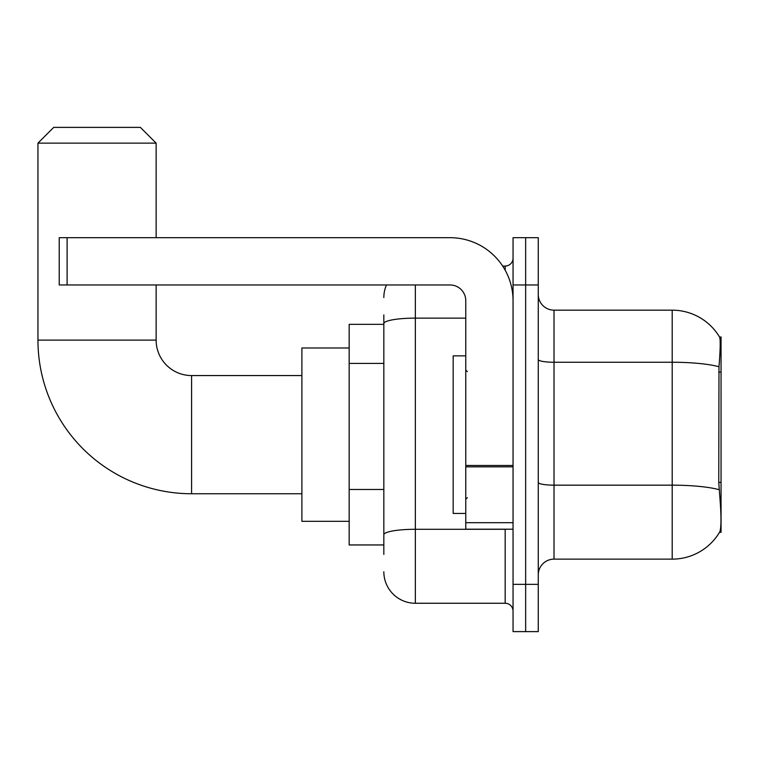 <?xml version="1.0" encoding="UTF-8"?>
<svg xmlns="http://www.w3.org/2000/svg" width="759" height="759" viewBox="0 0 759 759"><rect width="100%" height="100%" fill="white"/><g stroke="black" fill="none" stroke-linecap="round" stroke-linejoin="round"><path stroke-width="1.14" d="M721.05 482.42L718.764 482.42L719.779 496.111C721.363 515.845 721.363 527.771 719.779 531.879L719.504 532.353L721.05 532.353L721.05 336.958L719.617 337.148A55.151 55.151 0 0 0 672.199 310.165A55.151 55.151 0 0 1 719.504 336.958A55.151 55.151 0 0 0 672.199 310.165L554.013 310.165A15.759 15.759 0 0 1 538.264 294.407A15.759 15.759 0 0 0 554.013 310.165L554.013 559.136A15.759 15.759 0 0 0 538.264 574.895M383.836 353.96L383.836 314.89L383.836 324.349L349.168 324.349L349.168 544.953L383.836 544.953M719.779 531.879A55.151 55.151 0 0 1 672.199 559.136L554.013 559.136M525.655 584.354L525.655 631.621L538.264 631.621L538.264 584.354L525.655 584.354L525.655 631.621L513.046 631.621L513.046 584.354L525.655 584.354L525.655 284.957L525.655 584.354M513.046 584.354L513.046 237.681L525.655 237.681L525.655 284.957L525.655 237.681L538.264 237.681L538.264 584.354M718.764 482.42L718.991 366.758C720.357 349.624 720.566 339.747 719.617 337.148A55.151 55.151 0 0 0 672.199 310.165L672.199 362.252L554.013 362.252A15.759 2.732 0 0 1 538.264 359.519M383.836 554.412L383.836 314.89M415.353 284.957L415.353 603.263L505.171 603.263L505.171 529.203M502.657 266.048L505.171 266.048A7.875 7.875 0 0 0 513.046 258.164M383.836 540.228L383.836 498.929M513.046 611.137A7.875 7.875 0 0 0 505.171 603.263M383.836 297.556A31.517 31.517 0 0 1 386.464 284.957M415.353 603.263A31.517 31.517 0 0 1 383.836 571.745M465.77 355.867L453.17 355.867L453.17 513.445L465.77 513.445M301.892 493.748L191.591 493.748A153.641 153.641 0 0 1 37.95 340.108L37.95 143.138L53.709 127.379L140.377 127.379L156.136 143.138L37.95 143.138M191.591 493.748L191.591 375.563A35.455 35.455 0 0 1 156.136 340.108L156.136 284.957M156.136 237.681L156.136 143.138M349.168 347.983L301.892 347.983L301.892 521.319L349.168 521.319M513.046 529.203L465.77 529.203L465.77 465.476L513.046 465.476M513.046 300.716A63.035 63.035 0 0 0 450.021 237.681L67.105 237.681L67.105 284.957L450.021 284.957A15.759 15.759 0 0 1 465.77 300.716L465.77 465.476M67.105 284.957L59.221 284.957L59.221 237.681L67.105 237.681M721.05 372.109L718.764 372.109M383.836 363.409L349.168 363.409M383.836 489.479L349.168 489.479M672.199 559.136L672.199 362.252A55.151 9.573 180 0 1 718.991 366.758M719.162 489.716A55.151 9.573 180 0 0 672.199 485.162L554.013 485.162A15.759 2.732 0 0 1 538.264 482.43M538.264 284.957L513.046 284.957M507.904 529.203A7.875 1.366 0 0 1 505.171 529.289L415.353 529.289A31.517 5.474 180 0 0 383.836 534.753M383.836 323.6A31.517 5.474 180 0 1 415.353 318.125L465.77 318.125M505.171 270.195L505.171 266.048M37.95 340.108L156.136 340.108M513.046 466.842L465.77 466.842M465.77 522.685L513.046 522.685M467.354 371.625L465.77 370.041M467.354 497.686L465.77 499.261M301.892 375.563L191.591 375.563"/></g></svg>
